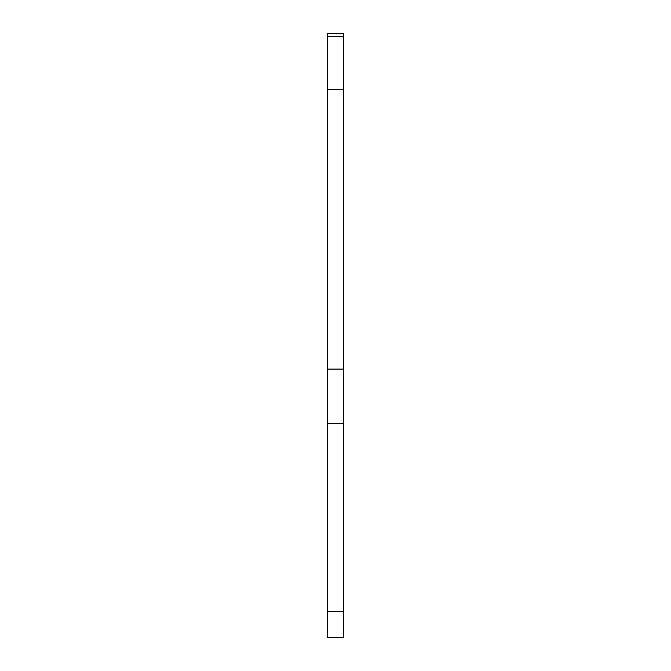 <?xml version="1.0" encoding="UTF-8"?>
<svg xmlns="http://www.w3.org/2000/svg" width="671" height="671" viewBox="0 0 671 671"><rect width="100%" height="100%" fill="white"/><g stroke="black" fill="none" stroke-linecap="round" stroke-linejoin="round"><path stroke-width="1.01" d="M327.188 611.348L327.188 637.45L343.812 637.45L343.812 611.348L327.188 611.348L327.188 423.636L343.812 423.636L343.812 611.348M327.188 89.696L343.812 89.696L343.812 33.55L327.188 33.55L327.188 423.636M327.188 369.109L343.812 369.109L343.812 423.636M343.812 89.696L343.812 369.109M327.188 637.45L343.812 637.45M343.812 36.226L327.188 36.226"/></g></svg>
